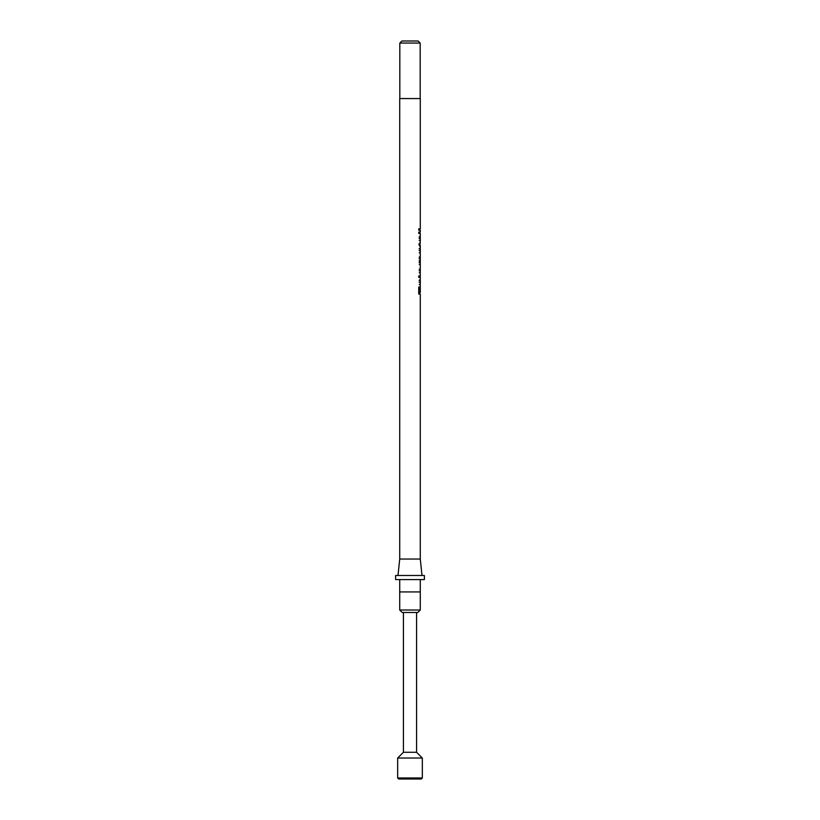 <?xml version="1.0" encoding="UTF-8"?>
<svg xmlns="http://www.w3.org/2000/svg" width="820" height="820" viewBox="0 0 820 820"><rect width="100%" height="100%" fill="white"/><g stroke="black" fill="none" stroke-linecap="round" stroke-linejoin="round"><path stroke-width="1.23" d="M420.281 591.927L420.281 579.596L424.391 579.596L424.391 575.486L395.609 575.486L395.609 579.596L399.719 579.596L399.719 610.018L420.281 610.018L420.281 591.927L399.719 591.927M420.281 579.596L399.719 579.596M420.281 285.739L420.281 292.596L419.317 292.596L419.317 287.041L418.743 287.041L418.743 294.083L420.281 294.083L420.281 559.035L399.719 559.035L397.997 575.486M420.219 292.596L420.219 287.861M420.219 285.821L420.229 278.79M420.188 279.323L420.188 280.143M419.379 277.293L418.743 277.293L418.743 275.94L419.379 275.94L419.379 277.293M420.281 278.872L420.219 267.894M420.25 272.691L420.27 269.175L420.281 272.64L419.225 272.691M420.281 267.822L420.27 255.625M419.245 256.978L420.281 256.978L420.27 260.084L419.245 260.084M420.281 256.978L420.27 260.084M419.245 261.436L420.281 261.436L420.24 264.553L419.215 264.553M420.281 261.436L420.24 264.553M420.219 254.149L420.229 247.107M420.188 247.65L420.188 248.46M419.256 244.872L419.922 245.344M420.281 247.189L420.281 245.344L419.891 246.297L418.846 243.991L419.891 243.991L419.891 242.771L419.891 243.991M420.27 239.061L420.147 243.991M420.281 236.836L420.26 241.828L420.281 233.433L418.743 233.433L418.743 232.08L420.281 232.08L420.281 230.184L418.743 230.184L418.743 228.831L420.281 228.831L420.281 98.564L399.719 98.564L399.719 559.035M399.822 43.06L401.882 41L418.118 41L420.178 43.06L399.822 43.06L399.822 98.564M422.331 758.028L397.669 758.028L397.669 777.975L422.331 777.975L422.331 758.028L416.58 752.278L403.419 752.278L397.669 758.028M422.331 777.975L421.306 779L398.694 779L397.669 777.975M420.281 610.018L417.81 612.489L402.189 612.489L399.719 610.018M419.317 292.596L418.743 292.596M419.245 280.143L420.281 280.143L420.281 284.468L419.245 284.468M419.194 280.635L420.281 280.143M419.112 282.264L420.127 282.264M420.27 269.175L419.245 269.175M420.127 270.723L419.112 270.723M420.127 258.29L419.112 258.29M420.127 262.738L419.112 262.738M419.245 248.46L420.281 248.46L420.281 252.796L419.245 252.796M419.194 248.962L420.281 248.46L420.281 252.796M419.112 250.592L420.127 250.592M420.281 252.755L420.281 248.501M420.27 236.816L419.245 236.816M420.188 237.164L419.174 237.164M420.127 238.579L419.112 238.579M420.26 240.475L419.235 240.475M420.281 559.035L422.003 575.486M420.281 254.056L420.281 255.625M420.178 43.06L420.178 98.564M416.58 612.489L416.58 752.278M403.419 612.489L403.419 752.278M419.256 292.596L419.256 294.083M419.256 243.991L419.256 245.344M419.256 232.08L419.256 233.433M419.256 228.831L419.256 230.184"/></g></svg>

